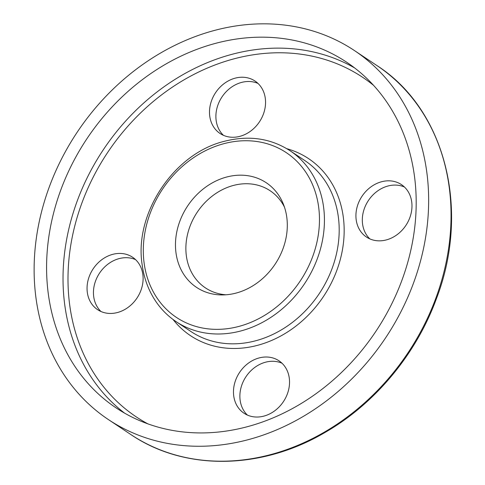 <?xml version="1.0" encoding="UTF-8"?>
<svg xmlns="http://www.w3.org/2000/svg" width="485" height="485" viewBox="0 0 485 485"><rect width="100%" height="100%" fill="white"/><g stroke="black" fill="none" stroke-linecap="round" stroke-linejoin="round"><path stroke-width="0.73" d="M226.416 177.092A62.868 52.544 -56.3 0 0 175.503 242.749A62.868 52.544 -56.3 0 0 222.415 294.928A62.868 52.544 -56.3 0 0 275.104 264.192A62.868 52.544 -56.3 0 0 283.204 203.73A62.868 52.544 -56.3 0 0 226.416 177.092M284.459 207.113A58.358 48.773 -56.3 0 0 233.17 185.512A58.358 48.773 -56.3 0 0 185.998 244.598A58.358 48.773 -56.3 0 0 226.022 294.789M235.031 78.194A31.513 26.335 123.7 0 1 255.001 81.025A31.513 26.335 123.7 0 1 259.439 121.856A31.513 26.335 123.7 0 1 220.044 133.472A31.513 26.335 123.7 0 1 210.678 103.438A31.513 26.335 123.7 0 1 235.031 78.194M87.161 290.982A31.513 26.335 123.7 0 1 101.808 259.693A31.513 26.335 123.7 0 1 132.557 257.22A31.513 26.335 123.7 0 1 136.994 298.051A31.513 26.335 123.7 0 1 97.6 309.66A31.513 26.335 123.7 0 1 87.161 290.982M263.998 416.075A31.513 26.335 123.7 0 1 244.028 413.244A31.513 26.335 123.7 0 1 239.59 372.413A31.513 26.335 123.7 0 1 278.984 360.804A31.513 26.335 123.7 0 1 288.351 390.831A31.513 26.335 123.7 0 1 263.998 416.075M411.868 203.288A31.513 26.335 123.7 0 1 397.221 234.576A31.513 26.335 123.7 0 1 366.472 237.05A31.513 26.335 123.7 0 1 362.034 196.225A31.513 26.335 123.7 0 1 401.428 184.609A31.513 26.335 123.7 0 1 411.868 203.288M223.433 135.321A31.513 26.335 123.7 0 1 217.741 105.536A31.513 26.335 123.7 0 1 241.433 82.456A31.513 26.335 123.7 0 1 258.014 83.438M100.989 311.515A31.513 26.335 123.7 0 1 93.556 295.244A31.513 26.335 123.7 0 1 106.433 265.368A31.513 26.335 123.7 0 1 135.57 259.633M247.417 415.099A31.513 26.335 123.7 0 1 245.992 376.681A31.513 26.335 123.7 0 1 281.997 363.216M369.855 238.905A31.513 26.335 123.7 0 1 368.43 200.487A31.513 26.335 123.7 0 1 404.441 187.022M214.964 43.511A207.75 173.636 -56.3 0 0 54.411 209.956A207.75 173.636 -56.3 0 0 116.157 407.921A207.75 173.636 -56.3 0 0 375.869 331.352A207.75 173.636 -56.3 0 0 346.611 62.183A207.75 173.636 -56.3 0 0 214.964 43.511M213.855 30.597A221.76 185.343 -56.3 0 0 42.48 208.259A221.76 185.343 -56.3 0 0 108.391 419.573A221.76 185.343 -56.3 0 0 385.605 337.845A221.76 185.343 -56.3 0 0 354.377 50.525A221.76 185.343 -56.3 0 0 213.855 30.597M223.561 143.76A99.019 82.759 -56.3 0 0 159.322 301.215A99.019 82.759 -56.3 0 0 311.279 260.178A99.019 82.759 -56.3 0 0 223.561 143.76M176.103 321.64A102.711 85.845 -56.3 0 0 304.501 283.786A102.711 85.845 -56.3 0 0 290.036 150.714C270.557 138.207 248.635 135.079 224.282 141.323C173.794 153.545 133.793 213.849 142.208 265.065C143.578 275.001 146.415 284.228 150.72 292.752C156.837 304.75 165.294 314.377 176.103 321.64L190.866 331.473A102.711 85.845 -56.3 0 0 319.257 293.625A102.711 85.845 -56.3 0 0 304.792 160.547L290.036 150.714M173.042 319.482A106.397 88.925 -56.3 0 0 323.513 296.456A106.397 88.925 -56.3 0 0 286.865 148.713M373.541 85.33A204.064 170.55 -56.3 0 0 233.388 59A204.064 170.55 -56.3 0 0 73.756 230.12A204.064 170.55 -56.3 0 0 147.889 423.872M354.644 67.942A207.75 173.636 -56.3 0 0 231.412 54.472A207.75 173.636 -56.3 0 0 72.441 215.34A207.75 173.636 -56.3 0 0 124.566 413.123M376.772 65.457C445.315 109.331 470.674 209.878 436.348 298.887C416.075 354.335 374.972 403.714 325.217 432.341C261.366 470.117 184.506 471.129 130.786 434.505A221.76 185.343 -56.3 0 0 408.006 352.777A221.76 185.343 -56.3 0 0 376.772 65.457L354.377 50.525M130.786 434.505L108.391 419.573"/></g></svg>
